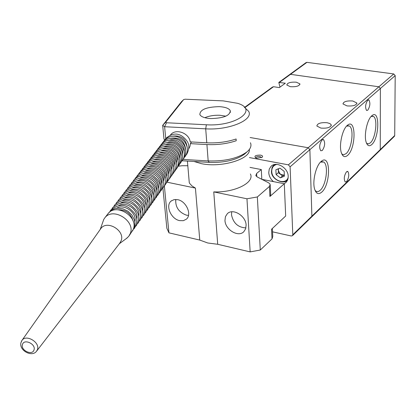 <?xml version="1.0" encoding="UTF-8"?>
<svg xmlns="http://www.w3.org/2000/svg" width="416" height="416" viewBox="0 0 416 416"><rect width="100%" height="100%" fill="white"/><g stroke="black" fill="none" stroke-linecap="round" stroke-linejoin="round"><path stroke-width="0.62" d="M36.774 350.948L119.751 243.188L121.134 240.739C125.304 230.703 107.11 219.674 100.911 228.478L100.381 229.232M126.277 238.597L128.716 236.382L130.307 233.48C135.621 220.865 112.986 206.851 104.894 217.75L103.766 219.404L102.69 222.446M129.334 235.503L133.307 229.247C138.606 216.679 116.132 202.764 108.072 213.621L107.536 214.318M177.684 199.67C186.248 201.105 192.218 214.63 186.358 219.185L183.331 220.693L179.618 220.62C171.054 219.081 165.168 205.582 171.142 201.048L174.086 199.618L177.684 199.67M188.5 215.379L186.347 215.145C178.771 212.259 175.245 207.028 175.77 199.451M245.903 227.895C238.066 227.474 233.262 223.111 231.494 214.817L231.738 211.796M224.968 220.449L225.436 216.642L227.339 213.694C232.809 207.891 245.97 215.847 246.111 225.129L245.643 228.81L243.844 231.676C238.363 237.624 225.207 229.731 224.968 220.449M225.862 116.173L219.82 115.258C214.141 115.071 209.149 115.887 204.844 117.702M210.751 118.576C223.73 118.222 230.23 115.565 230.246 110.599C228.847 108.326 225.17 107.006 219.216 106.642C206.31 106.99 199.857 109.668 199.867 114.681C201.256 116.886 204.885 118.186 210.751 118.576M191.563 141.965L190.367 143.64L206.918 144.565C217.485 145.038 227.25 143.759 236.215 140.733L236.106 138.98C227.136 142.002 217.36 143.276 206.783 142.808L190.221 141.892C189.119 132.896 175.562 128.107 170.513 134.893L170.513 134.893M190.367 143.64L189.987 146.276L188.9 148.6M188.895 178.272L189.275 182.676L189.758 183.539L192.02 185.962L195.421 188.084L199.768 240.074L207.75 242.991L217.703 244.28L213.762 191.896C234.614 192.785 254.909 182.525 250.401 173.971M167.024 182.182L195.421 188.084M213.762 191.896L246.964 198.791L257.353 196.966L269.422 186.462L270.197 184.272L268.684 182.848L257.254 176.961L255.814 175.62L256.604 173.477L261.3 169.556L250.021 167.398M187.814 165.724L182.052 165.745L178.313 166.192M217.703 244.28L250.156 251.898L246.964 198.791M272.366 228.467L272.761 236.538L272.017 238.872L260.286 250.021L250.156 251.898M199.768 240.074L168.953 232.846L166.863 228.306L162.89 187.975M164.356 185.848L168.953 232.846M261.3 169.556L261.815 179.312M261.893 179.348L284.305 183.747L285.672 216.018L271.539 229.242L272.017 238.872M284.305 183.747L269.922 196.487L270.686 194.267L270.249 185.292M257.353 196.966L260.286 250.021M245.497 153.254L244.644 154.034C236.444 160.04 224.645 162.828 209.232 162.396L182.156 160.763M250.442 142.745C251.706 145.725 250.609 148.725 247.151 151.746C238.15 158.335 225.155 161.398 208.172 160.93L183.066 159.422M244.249 107.099L248.654 111.342C253.838 119.928 229.024 130.395 205.712 128.84L164.611 126.724L165.74 138.585M183.622 99.611L165.698 122.195L162.672 125.362L181.438 101.748L183.622 99.611L185.13 99.211L223.298 100.885L237.598 103.308C259.137 109.678 235.81 126.75 206.362 124.764L166.504 122.756L164.611 126.724L162.672 125.362L163.998 139.157L164.85 139.776M165.698 122.195L166.504 122.756M289.713 74.506L306.082 62.572L306.951 62.343L393.749 73.949L395.2 75.613L394.711 135.522L394.384 136.349L379.938 150.426L380.266 149.588L379.902 150.467M395.2 75.613L380.364 88.483L378.877 86.778L290.514 74.334L289.635 74.563L290.514 74.334L378.877 86.778L380.364 88.483L380.266 149.588L394.711 135.522M284.17 183.721L285.917 182.51L287.3 180.664L288.07 178.381L288.2 176.348C288.246 167.83 276.344 160.852 271.128 166.254L269.266 169.042L268.746 172.609C269.017 176.088 270.582 179.088 273.452 181.62M256.688 158.226L255.949 158.038C253.755 156.12 255.278 155.142 260.52 155.106C262.522 155.584 263.058 156.322 262.116 157.305L256.688 158.226M261.539 157.674L260.052 156.515C257.395 156.328 255.975 156.816 255.804 157.986M249.454 157.581L288.387 164.835L308.209 147.742L309.873 149.661L311.886 216.174L311.563 217.069L311.886 216.174L380.266 149.588L380.364 88.483L309.873 149.661L311.886 216.174L292.791 234.77L292.469 235.68L291.252 235.981L272.527 231.826M393.749 73.949L308.209 147.742L250.146 137.519L308.209 147.742L309.873 149.661L290.103 166.816L292.791 234.77M290.103 166.816L288.387 164.835M278.465 168.719L278.314 172.723L276.104 174.626L280.342 177.84L284.388 176.218L284.18 171.35L279.916 168.126L275.881 169.775L276.104 174.626M278.143 168.849L278.205 170.305L280.431 174.32L282.542 175.926L280.342 177.84M282.542 175.926L284.341 175.198L280.431 174.32L278.314 172.723M341.687 153.717L342.711 154.549L343.71 154.773L346.143 153.598C351.941 148.824 354.297 128.258 349.263 125.965L346.58 126.105M347.261 125.429C342.467 129.251 338.946 144.716 341.182 152.194C342.581 156.728 344.739 157.773 347.651 155.334C356.086 148.273 356.21 118.014 347.641 125.117L347.261 125.429M315.021 190.341L316.207 191.386L317.366 191.672L318.937 191.24L320.226 190.278C326.331 185.089 328.812 164.611 323.612 161.985L320.455 162.126M321.022 161.569C316.082 165.656 312.406 180.575 314.428 188.401C315.916 193.736 318.375 194.964 321.792 192.083C330.814 184.324 330.777 153.717 321.604 161.091L321.022 161.569M366.491 143.151L368.202 143.962L370.334 142.886C375.716 138.372 378.004 118.378 373.329 116.371L371.124 116.454M371.717 115.856C367.167 119.538 363.828 135.112 366.106 142.043C367.38 145.886 369.273 146.723 371.779 144.55C379.47 137.987 379.948 109.091 372.143 115.502L371.717 115.856M320.882 128.086C327.288 128.528 330.746 127.447 331.25 124.842L329.919 123.568L327.179 122.741C320.788 122.309 317.346 123.396 316.857 126.006L320.882 128.086M322.306 150.483L320.778 150.784C318.999 147.576 319.426 143.952 322.046 139.916L323.549 139.625C325.333 142.808 324.917 146.427 322.306 150.483M290.321 86.689C296.171 87.012 299.364 86.076 299.894 83.876L296.332 82.191C290.498 81.874 287.321 82.815 286.801 85.015L290.321 86.689M367.765 110.198L366.59 110.458C364.993 107.463 365.373 104.047 367.728 100.214L368.883 99.97C370.479 102.944 370.11 106.356 367.765 110.198M346.601 181.62L345.197 181.969C343.673 179.057 344.094 175.677 346.466 171.829L347.849 171.496C349.378 174.387 348.962 177.762 346.601 181.62M352.794 100.994L356.86 103.002C356.335 105.336 353.049 106.304 347.006 105.908L342.987 103.922C343.496 101.587 346.767 100.61 352.794 100.994M244.655 107.338L272.438 87.09L273.53 86.72L279.375 87.589L285.319 83.21L278.814 82.446L279.978 87.147M172.297 136.204C180.918 134.961 185.879 138.642 187.174 147.254M185.687 149.375C184.397 140.686 179.405 136.978 170.711 138.252C179.405 136.978 184.397 140.686 185.687 149.375C184.397 140.686 179.405 136.978 170.711 138.252M126.558 195.338C134.009 190.778 146.453 199.966 144.248 208.385C146.453 199.966 134.009 190.778 126.558 195.338C134.009 190.778 146.453 199.966 144.248 208.385M154.112 159.676C161.054 156.198 171.465 163.914 170.139 171.548C171.465 163.914 161.054 156.198 154.112 159.676C161.054 156.198 171.465 163.914 170.139 171.548M168.516 173.862C169.889 166.176 159.359 158.371 152.381 161.918C159.359 158.371 169.889 166.176 168.516 173.862C169.889 166.176 159.359 158.371 152.381 161.918M134.243 185.375C141.57 181.121 153.431 189.894 151.481 198.104C153.431 189.894 141.57 181.121 134.243 185.375C141.57 181.121 153.431 189.894 151.481 198.104M149.698 200.642C151.71 192.379 139.703 183.508 132.345 187.834C139.703 183.508 151.71 192.379 149.698 200.642C151.71 192.379 139.703 183.508 132.345 187.834M159.229 153.067C166.067 149.781 176.108 157.232 174.938 164.71C176.108 157.232 166.067 149.781 159.229 153.067C166.067 149.781 176.108 157.232 174.938 164.71M139.844 178.126C147.066 174.096 158.512 182.567 156.744 190.622C158.512 182.567 147.066 174.096 139.844 178.126C147.066 174.096 158.512 182.567 156.744 190.622M165.864 144.503C172.552 141.466 182.13 148.58 181.152 155.844C182.13 148.58 172.552 141.466 165.864 144.503C172.552 141.466 182.13 148.58 181.152 155.844M179.618 158.033C180.643 150.717 170.95 143.52 164.226 146.614C170.95 143.52 180.643 150.717 179.618 158.033C180.643 150.717 170.95 143.52 164.226 146.614M116.563 208.286C124.176 203.325 137.384 213.07 134.836 221.744C137.384 213.07 124.176 203.325 116.563 208.286C124.176 203.325 137.384 213.07 134.836 221.744M147.098 168.745C154.18 164.996 165.095 173.082 163.556 180.929C165.095 173.082 154.18 164.996 147.098 168.745C154.18 164.996 165.095 173.082 163.556 180.929M161.876 183.321C163.472 175.427 152.428 167.242 145.304 171.064C152.428 167.242 163.472 175.427 161.876 183.321C163.472 175.427 152.428 167.242 145.304 171.064M142.397 211.011C144.669 202.54 132.08 193.242 124.592 197.881C132.08 193.242 144.669 202.54 142.397 211.011C144.669 202.54 132.08 193.242 124.592 197.881M173.352 166.972C174.569 159.442 164.408 151.902 157.539 155.251C164.408 151.902 174.569 159.442 173.352 166.972C174.569 159.442 164.408 151.902 157.539 155.251M155.007 193.092C156.832 184.99 145.252 176.42 137.992 180.523C145.252 176.42 156.832 184.99 155.007 193.092C156.832 184.99 145.252 176.42 137.992 180.523M133.026 220.86C130.816 213.335 125.772 209.643 117.9 209.778C125.772 209.643 130.816 213.335 133.026 220.86C130.816 213.335 125.772 209.643 117.9 209.778M184.189 151.518C185.068 144.352 175.718 137.405 169.109 140.322C175.718 137.405 185.068 144.352 184.189 151.518C185.068 144.352 175.718 137.405 169.109 140.322M166.873 176.197C168.303 168.459 157.648 160.56 150.634 164.174C157.648 160.56 168.303 168.459 166.873 176.197C168.303 168.459 157.648 160.56 150.634 164.174M147.893 203.2C149.973 194.886 137.826 185.91 130.432 190.315C137.826 185.91 149.973 194.886 147.893 203.2C149.973 194.886 137.826 185.91 130.432 190.315M178.069 160.243C179.14 152.87 169.338 145.59 162.573 148.751C169.338 145.59 179.14 152.87 178.069 160.243C179.14 152.87 169.338 145.59 162.573 148.751M160.176 185.734C161.829 177.783 150.654 169.51 143.499 173.399C150.654 169.51 161.829 177.783 160.176 185.734C161.829 177.783 150.654 169.51 143.499 173.399M140.53 213.658C142.87 205.14 130.13 195.733 122.611 200.45C130.13 195.733 142.87 205.14 140.53 213.658C142.87 205.14 130.13 195.733 122.611 200.45M171.751 169.25C173.025 161.668 162.739 154.04 155.834 157.456C162.739 154.04 173.025 161.668 171.751 169.25C173.025 161.668 162.739 154.04 155.834 157.456M153.249 195.588C155.142 187.429 143.416 178.76 136.126 182.941C143.416 178.76 155.142 187.429 153.249 195.588C155.142 187.429 143.416 178.76 136.126 182.941M118.596 205.65C126.178 200.772 139.23 210.402 136.755 219.029C139.23 210.402 126.178 200.772 118.596 205.65C126.178 200.772 139.23 210.402 136.755 219.029M182.676 153.67C183.602 146.458 174.143 139.428 167.492 142.402C174.143 139.428 183.602 146.458 182.676 153.67C183.602 146.458 174.143 139.428 167.492 142.402M165.22 178.552C166.707 170.763 155.922 162.77 148.871 166.452C155.922 162.77 166.707 170.763 165.22 178.552C166.707 170.763 155.922 162.77 148.871 166.452M146.078 205.78C148.221 197.418 135.928 188.334 128.502 192.811C135.928 188.334 148.221 197.418 146.078 205.78C148.221 197.418 135.928 188.334 128.502 192.811M176.509 162.469C177.632 155.043 167.705 147.68 160.909 150.899C167.705 147.68 177.632 155.043 176.509 162.469C177.632 155.043 167.705 147.68 160.909 150.899M158.47 188.167C160.181 180.164 148.871 171.792 141.679 175.755C148.871 171.792 160.181 180.164 158.47 188.167C160.181 180.164 148.871 171.792 141.679 175.755M138.653 216.33C141.06 207.756 128.164 198.24 120.614 203.039C128.164 198.24 141.06 207.756 138.653 216.33C141.06 207.756 128.164 198.24 120.614 203.039M100.911 228.478L22.079 340.226L20.956 342.67C18.819 350.298 31.782 357.557 36.509 351.296L37.461 349.565C40.217 342.467 26.406 334.079 22.079 340.226L21.393 341.359M22.459 344.505C24.008 338.38 36.176 344.079 34.008 349.924C32.396 356.002 20.353 350.34 22.459 344.505M193.976 161.476L201.412 163.654C221.395 168.017 250.786 159.073 249.35 149.448M256.604 173.477L256.781 176.686M269.422 186.462L269.922 196.487M209.232 162.396L208.172 160.93L206.918 144.565M206.362 124.764L205.712 128.84L206.783 142.808M306.951 62.343L279.505 82.363M287.778 179.535L287.227 180.133C284.96 184.642 271.05 180.211 271.466 171.231L272.142 167.445L273.094 165.916L274.742 164.507M276.858 164.398C273.458 165.272 271.752 167.601 271.747 171.392C271.747 180.424 285.782 185.687 288.184 177.46M271.523 171.08L272.007 167.825L273.707 165.277M273.53 86.72L244.982 107.546M100.209 229.476L103.766 219.404M108.072 213.621L104.894 217.75M119.298 243.776L127.317 237.822M227.339 213.694L227.75 213.34M230.246 110.599L230.365 112.429M187.413 161.08L189.275 182.676M244.644 154.034L247.151 151.746M171.6 200.689L171.142 201.048M271.554 165.901L271.128 166.254M379.938 150.426L292.469 235.68M287.721 179.691L287.227 180.133M274.581 164.538L274.092 164.949M331.266 125.57L331.25 124.842M299.91 84.427L299.894 83.876M368.883 99.97L368.326 99.887M356.86 103.002L356.866 103.61M278.86 82.41L289.635 74.563M347.849 171.496L347.23 171.382M323.549 139.625L322.806 139.5M371.623 115.939L372.143 115.502M371.914 116.152L373.329 116.371M320.882 161.699L321.604 161.091M321.074 161.522L323.612 161.985M347.064 125.606L347.641 125.117M347.594 125.694L349.263 125.965M121.815 195.92L122.606 194.698C129.345 189.197 135.528 188.656 141.144 193.066C145.834 197.34 150.935 201.495 145.787 212.228M145.075 213.054L145.73 212.3M153.951 154.06L154.643 153.015C159.619 148.236 164.954 147.399 170.643 150.493C175.302 151.944 181.563 162.75 176.098 169.348M175.526 170.019L176.051 169.406M134.888 178.885L135.642 177.736C141.695 172.411 147.706 171.855 153.676 176.056C158.579 180.066 163.077 185.437 158.116 194.782M157.466 195.541L158.07 194.844M111.977 208.733L112.798 207.459C119.704 201.88 125.996 201.334 131.669 205.826C136.401 210.236 141.752 214.152 136.51 225.352L135.751 226.226M165.225 139.381L165.885 138.388C171.803 133.302 177.414 132.714 182.712 136.614C187.08 140.343 191.547 144.763 186.732 154.3L186.207 154.924M147.217 162.833L147.93 161.746C153.119 156.889 158.532 156.047 164.169 159.224C168.73 160.659 175.308 171.278 169.744 178.334M169.146 179.036L169.702 178.391M127.514 188.495L128.284 187.304C135.008 181.844 141.123 181.298 146.63 185.666C151.242 189.894 156.276 193.976 151.164 204.625L150.472 205.421M158.86 147.67L159.536 146.645C168.839 136.12 188.885 146.838 180.726 162.796L180.175 163.446M140.26 171.891L140.993 170.768C146.406 165.828 151.897 164.991 157.477 168.251C161.97 169.556 168.834 180.435 163.186 187.616M162.552 188.349L163.134 187.678M119.881 198.437L120.676 197.205C127.41 191.698 133.604 191.147 139.251 195.551C143.957 199.836 149.131 203.954 143.962 214.807M143.239 215.639L143.91 214.88M152.287 156.229L152.984 155.168C158.111 150.358 163.467 149.516 169.042 152.646C173.56 154.06 180.045 164.59 174.528 171.569M173.95 172.25L174.486 171.626M133.068 181.256L133.827 180.097C144.087 169.078 164.715 180.69 156.4 197.21M155.74 197.98L156.348 197.278M109.954 211.364L110.781 210.08C117.686 204.49 123.999 203.944 129.714 208.437C134.472 212.862 139.859 216.788 134.607 228.046L133.838 228.93M163.649 141.43L164.315 140.426C175.656 128.658 193.497 143.905 185.25 156.4L184.714 157.03M145.501 165.069L146.219 163.972C151.528 159.099 156.926 158.241 162.422 161.403C166.816 162.656 173.784 173.3 168.126 180.627M167.518 181.334L168.08 180.684M125.632 190.949L126.407 189.748C133.136 184.272 139.272 183.726 144.815 188.11C149.448 192.348 154.513 196.446 149.386 207.137L148.689 207.943M157.238 149.781L157.919 148.751C166.873 138.263 187.476 148.788 179.197 164.965L178.636 165.62M113.979 206.128L114.79 204.859C121.716 199.285 127.998 198.749 133.63 203.252C138.346 207.646 143.619 211.609 138.398 222.68L137.649 223.543M138.486 174.205L139.225 173.072C149.365 162.204 169.728 173.482 161.512 189.982M160.872 190.731L161.46 190.044M117.931 200.98L118.732 199.737C125.492 194.204 131.726 193.664 137.431 198.12C142.189 202.436 147.29 206.705 142.126 217.407M141.393 218.254L142.069 217.48M150.613 158.413L151.315 157.342C156.463 152.516 161.834 151.674 167.43 154.825C171.964 156.239 178.48 166.8 172.947 173.805M172.359 174.491L172.9 173.862M131.232 183.648L131.997 182.478C138.081 177.128 144.139 176.571 150.171 180.814C155.126 184.86 159.65 190.289 154.669 199.659M153.998 200.439L154.617 199.727M162.068 143.494L162.734 142.485C171.964 132.018 191.885 142.652 183.752 158.517L183.217 159.151M143.77 167.326L144.492 166.223C154.513 155.438 174.668 166.592 166.494 182.936L165.875 183.654M123.729 193.424L124.514 192.213C131.243 186.732 137.389 186.181 142.969 190.559C147.618 194.813 152.734 198.895 147.597 209.669L146.89 210.486M155.6 151.913L156.286 150.873C165.277 140.358 185.947 150.92 177.653 167.149L177.086 167.814M136.698 176.535L137.441 175.396C147.607 164.502 168.054 175.802 159.822 192.374M159.177 193.128L159.77 192.436M115.965 203.544L116.771 202.285C123.661 196.742 129.896 196.186 135.47 200.626C140.124 204.989 145.491 208.754 140.27 220.033L139.526 220.886M108.342 213.309L111.732 209.997L115.071 208.582L117.619 208.182L122.918 208.801L127.894 211.182L131.888 215.004L134.363 219.742L134.909 222.264L134.716 226.424L132.486 231.01M148.923 160.612L149.63 159.536C154.799 154.695 160.191 153.852 165.807 157.014C170.352 158.444 176.899 169.031 171.35 176.062M170.758 176.753L171.309 176.119M129.381 186.061L130.151 184.881C136.843 179.442 142.922 178.885 148.387 183.217C152.953 187.413 158.033 191.386 152.922 202.129L152.246 202.92M160.467 145.574L161.143 144.555C171.808 132.408 191.022 148.715 182.244 160.649M181.698 161.294L182.203 160.701M142.022 169.598L142.75 168.485C148.138 163.561 153.608 162.718 159.167 165.968C163.644 167.263 170.482 178.116 164.845 185.266M164.221 185.994L164.798 185.328"/></g></svg>
